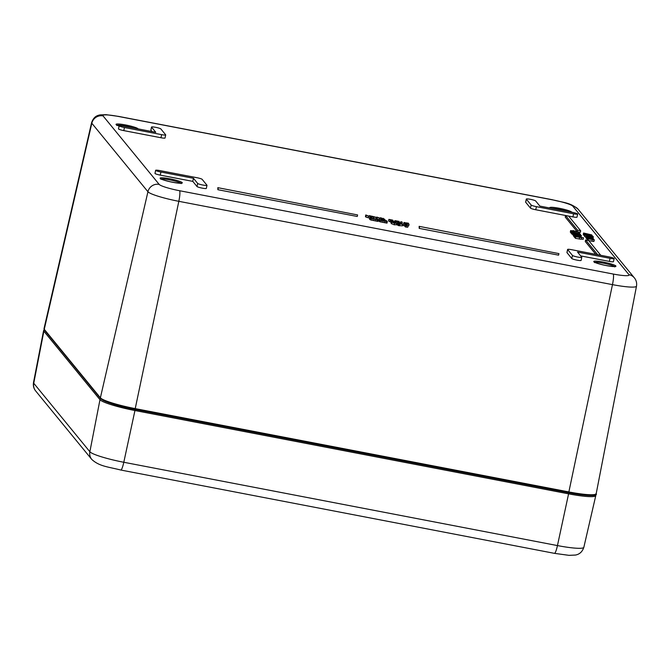 <?xml version="1.0" encoding="UTF-8"?>
<svg xmlns="http://www.w3.org/2000/svg" width="670" height="670" viewBox="0 0 670 670"><rect width="100%" height="100%" fill="white"/><g stroke="black" fill="none" stroke-linecap="round" stroke-linejoin="round"><path stroke-width="1" d="M206.293 188.295A4.79 0.603 -168 0 1 206.327 188.404A4.79 0.603 -168 0 1 201.888 188.069A4.79 0.603 -168 0 1 196.997 186.511L192.792 181.377L160.264 175.13A4.79 0.603 -168 0 1 154.979 173.396L155.641 170.297A4.79 0.603 -168 0 1 159.72 170.565L196.888 177.701A4.79 0.603 -168 0 1 202.139 179.334L206.946 185.205A4.79 0.603 -168 0 1 206.988 185.305A4.79 0.603 -168 0 1 202.541 184.97A4.79 0.603 -168 0 1 197.658 183.412L193.446 178.279L160.926 172.031A4.79 0.603 -168 0 1 155.641 170.297M577.657 214.057L576.996 217.155A4.79 0.603 -168 0 1 572.917 216.896L535.749 209.752A4.79 0.603 -168 0 1 530.498 208.127L525.69 202.256A4.79 0.603 -168 0 1 525.657 202.156L526.31 199.057A4.79 0.603 -168 0 1 530.757 199.392A4.79 0.603 -168 0 1 535.64 200.941L539.853 206.084L572.373 212.331A4.79 0.603 -168 0 1 577.657 214.057A4.79 0.603 -168 0 1 573.579 213.797L536.41 206.653A4.79 0.603 -168 0 1 531.159 205.028L526.352 199.158A4.79 0.603 -168 0 1 526.31 199.057M581.083 260.303A4.79 0.603 -168 0 1 581.116 260.412A4.79 0.603 -168 0 1 576.677 260.077A4.79 0.603 -168 0 1 571.786 258.519L566.979 252.649A4.79 0.603 -168 0 1 566.946 252.548L567.599 249.449A4.79 0.603 -168 0 1 571.686 249.709L608.854 256.853A4.79 0.603 -168 0 1 614.139 258.578A4.79 0.603 -168 0 1 610.052 258.319L577.532 252.071L581.736 257.213A4.79 0.603 -168 0 1 581.778 257.314A4.79 0.603 -168 0 1 577.331 256.978A4.79 0.603 -168 0 1 572.448 255.421L567.641 249.55A4.79 0.603 -168 0 1 567.599 249.449M614.139 258.578L613.477 261.677A4.79 0.603 -168 0 1 609.399 261.417L580.664 255.898M165.004 137.903A4.79 0.603 -168 0 1 165.038 138.003A4.79 0.603 -168 0 1 160.959 137.744L123.791 130.608A4.79 0.603 -168 0 1 118.506 128.875L119.16 125.776A4.79 0.603 -168 0 1 123.246 126.035L155.767 132.292L151.562 127.149A4.79 0.603 -168 0 1 151.52 127.049A4.79 0.603 -168 0 1 155.968 127.384A4.79 0.603 -168 0 1 160.85 128.933L165.658 134.804A4.79 0.603 -168 0 1 165.699 134.913A4.79 0.603 -168 0 1 161.612 134.645L124.444 127.509A4.79 0.603 -168 0 1 119.16 125.776M151.973 131.555L150.901 130.248A4.79 0.603 -168 0 1 150.859 130.148L151.52 127.049M575.371 237.85L574.827 237.616L575.153 236.066L583.503 237.8L580.53 237.23L581.585 237.674L581.275 239.274L575.421 238.344L575.622 236.644L580.605 237.448L575.153 236.066M583.503 237.8L583.176 239.349L581.334 238.997M573.939 236.108L573.403 235.874L573.729 234.324L579.634 235.455L579.106 235.488L580.086 236.435M574.408 236.686L573.872 236.451L574.198 234.902L579.181 235.706L573.729 234.324M573.436 235.689L573.411 233.939L579.441 235.229L573.411 233.939M572.18 233.805L571.401 233.11M570.781 232.331L570.312 232.105L570.639 230.555L573.344 231.075L572.892 230.522L578.637 232.222L570.639 230.555M586.836 238.579L586.342 238.353L586.669 236.803L591.669 237.624L586.233 236.267L592.138 237.406L592.64 237.85L591.828 237.9L593.076 238.378L587.23 237.482L592.104 238.16L586.669 236.803M586.409 238.051L585.907 237.816L586.233 236.267M587.121 239.073L587.104 237.331M584.902 236.175L584.006 235.497L584.332 233.947L592.54 235.848L584.826 234.55L584.332 233.947M369.773 218.026L365.946 217.105L365.452 216.502L365.786 214.953L368.559 216.167L369.991 216.343L369.421 215.648L370.418 215.841L371.482 217.139L365.786 214.953M382.202 218.889L376.808 217.072L379.58 218.286L381.021 218.462L380.443 217.767L381.439 217.959L382.202 218.889L381.875 220.438L381.062 220.279M378.717 219.852L378.115 219.71M376.582 218.747L376.808 217.072M382.679 219.919L382.905 218.236L384.664 219.366L382.905 218.236M409.043 224.308L404.722 223.478L407.636 223.638L403.985 222.624L408.382 223.169L405.057 222.825L408.516 223.671L409.043 224.308L408.708 225.857L408.047 225.731M387.319 221.594L386.984 223.144L379.748 221.711L378.533 220.732L378.86 219.191L381.515 220.38L383.207 220.02L384.865 221.025L386.548 220.665L387.319 221.594L380.083 220.162L378.86 219.191M402.737 224.283L402.41 225.832L398.449 225.606L396.841 224.609L397.168 223.068L398.106 223.244L397.762 222.817L402.737 224.283L398.776 224.056L397.168 223.068M577.205 231.686L565.229 217.063L565.555 215.514L568.654 216.109L580.681 230.79L580.354 232.339L577.682 231.828M558.931 253.612L558.596 255.161L419.211 228.386L419.144 226.343L558.931 253.612L419.144 226.343M357.596 214.936L357.261 216.477L217.876 189.702L217.809 187.667L357.596 214.936L217.809 187.667M595.764 254.34L585.27 241.527L585.597 239.977L588.695 240.58L600.722 255.253L597.623 254.659L585.597 239.977M408.047 225.698L407.72 227.247L405.417 226.954L404.504 225.832L403.005 225.438L403.332 223.889L407.167 224.626L405.844 224.475L406.531 225.313L408.047 225.698L405.752 225.405L404.831 224.283L403.332 223.889M396.297 224.668L394.303 224.835L391.171 223.478L391.498 221.929L393.575 221.988L396.623 223.118L396.389 224.902M378.232 219.852L377.897 221.402L370.669 219.961L369.446 218.99L369.773 217.44L372.428 218.629L373.709 218.78L373.123 218.085L375.778 219.274L377.47 218.922L378.232 219.852L370.996 218.42L369.773 217.44M402.293 222.164L401.966 223.713L400.702 223.47L400.836 221.686L402.293 222.164L400.836 221.686M391.372 222.532L388.558 220.941L388.885 219.391L392.729 220.128L391.406 219.978L392.084 220.815L393.516 221.083L391.305 220.907L390.384 219.785L388.885 219.391M376.197 217.34L372.043 216.896L375.175 217.147L371.364 216.067L376.197 217.34L375.87 218.889L374.957 219.073M372.688 218.68L371.574 218.269L371.9 216.72M584.056 235.229L583.243 234.567L583.57 233.018L591.778 234.919L584.064 233.621L583.57 233.018M586.049 237.163L584.851 236.569M588.017 240.011L587.515 239.785L587.85 238.235L592.841 239.064L587.414 237.708L593.319 238.838L593.821 239.282L593 239.332L594.256 239.81L588.411 238.922L593.277 239.592L587.85 238.235M587.582 239.483L587.087 239.257L587.414 237.708M594.256 239.81L593.578 241.46L588.712 240.589M588.067 240.455L588.277 238.763M571.242 232.875L570.723 232.607L571.058 231.058L572.724 231.552L571.058 231.058M573.227 234.818L572.172 234.048M580.145 235.915L580.287 235.254L581.468 235.622L580.823 237.113M575.036 237.532L574.349 237.172L575.178 235.455L580.848 236.811L575.371 235.982L574.676 235.622L575.178 235.455M574.625 237.356L574.961 235.806M581.468 235.622L580.287 235.254M580.212 236.477L580.438 235.43M579.19 233.922L580.505 234.333L578.913 234.341L572.289 232.741L579.123 234.232M580.505 234.333L579.994 235.823M576.795 234.584L576.962 233.78M576.711 234.575L576.887 233.763M576.368 234.508L576.518 233.83M571.962 234.291L572.498 232.498M570.89 232.808L571.217 231.259M587.649 239.944L587.975 238.394M587.213 239.416L587.54 237.867M593.821 239.282L593 239.332M588.084 240.455L588.411 238.922M587.012 235.639L592.481 236.535L587.012 235.639M586.032 235.296L586.669 235.547M592.481 236.535L591.811 236.56M584.835 236.678L585.161 235.128L593.352 236.703L585.136 235.061L584.809 236.611M593.352 236.703L593.051 238.311M591.644 235.53L591.778 234.919M583.738 235.17L584.064 233.621M371.716 218.445L372.043 216.896M371.398 217.038L371.565 216.251M371.356 216.98L371.507 216.243M371.205 216.804L371.364 216.067M384.848 219.534L383.726 219.316L384.848 219.534M384.706 220.991L384.982 219.693M383.634 220.539L383.86 219.475M383.5 220.38L383.726 219.316M392.687 220.924L392.829 220.254M393.441 221.963L393.608 221.201M391.967 221.778L392.118 221.058M390.978 222.457L391.305 220.907M390.057 221.334L390.384 219.785M388.659 221.066L388.994 219.517M400.702 223.47L401.029 221.921M372.989 218.722L373.123 218.085M376.339 219.366L376.473 218.73M376.909 221.209L377.235 219.659M376.825 221.108L377.151 219.559M373.642 220.464L373.969 218.922M370.669 219.961L370.996 218.42M392.587 222.256L395.551 222.917L392.662 222.365M396.623 223.118L394.638 223.286L391.59 222.155L391.263 223.705M407.134 225.43L407.276 224.752M406.564 225.539L406.238 227.105M405.417 226.954L405.752 225.405M404.504 225.832L404.831 224.283M403.106 225.564L403.432 224.015M217.876 189.702L218.211 188.153M419.211 228.386L419.546 226.837M580.681 230.79L577.582 230.195L565.555 215.514M577.264 231.703L577.582 230.195M399.236 223.571L401.874 224.082L399.236 223.571M399.421 225.798L399.747 224.249M398.449 225.606L398.776 224.056M397.888 224.927L398.223 223.378M396.95 224.743L397.285 223.202M382.076 220.464L382.21 219.827M385.418 221.108L385.56 220.472M385.987 222.951L386.322 221.402M385.903 222.85L386.238 221.301M382.721 222.214L383.056 220.665M379.748 221.711L380.083 220.162M404.588 224.132L404.722 223.478M404.437 224.098L404.605 223.336M403.7 223.956L404.437 222.457M395.25 220.69L399.203 221.41L395.878 221.066L399.856 222.541L395.543 221.711L398.725 222.206L395.25 220.69L394.521 222.197M399.647 223.537L399.856 222.541M395.392 222.44L395.543 221.711M395.25 222.39L395.426 221.569M383.424 220.296L383.667 219.174M380.309 218.395L380.443 217.767M380.887 220.237L381.213 218.696M380.795 220.145L381.13 218.596M369.287 216.276L369.421 215.648M371.255 218.219L371.482 217.139M370.359 217.549L370.485 216.946M369.89 217.465L370.1 216.477M592.447 236.301L592.54 235.848M584.5 236.1L584.826 234.55M586.468 238.503L586.803 236.954M586.041 237.976L586.367 236.426M592.64 237.85L591.828 237.9M586.903 239.031L587.23 237.482M574.19 231.234L577.264 231.828L574.19 231.234M570.438 232.264L570.773 230.715M573.244 232.306L573.47 231.234M572.8 230.966L572.892 230.522M578.495 232.892L578.637 232.222M574.232 232.54L574.441 231.544M573.386 232.348L573.595 231.384M578.428 232.993L579.743 233.403L578.151 233.411L571.527 231.812L578.361 233.294M579.743 233.403L579.45 233.864M576.033 233.629L576.2 232.842M575.957 233.621L576.125 232.825M575.605 233.579L575.748 232.9M571.2 233.361L571.736 231.56M573.21 235.639L573.537 234.098M573.528 236.033L573.855 234.483M580.161 235.932L574.198 234.902M573.997 236.602L574.324 235.053M574.952 237.775L575.287 236.225M581.585 237.674L575.622 236.644M575.421 238.344L575.756 236.795M192.792 181.377L193.446 178.279M552.197 208.454A10.377 1.298 -168 0 1 567.205 211.335M594.91 262.364A10.377 1.298 -168 0 1 604.935 263.503A10.377 1.298 -168 0 1 614.549 266.543M161.269 179.049A10.377 1.298 -168 0 1 171.286 180.188A10.377 1.298 -168 0 1 180.908 183.228M117.175 125.231A10.377 1.298 -168 0 1 133.556 128.02M138.179 128.908A11.331 1.424 12 0 0 125.977 125.03A11.331 1.424 12 0 0 116.128 124.595A11.331 1.424 12 0 0 119.109 126.035M613.209 274.038L179.568 190.724A18.609 2.328 -168 0 1 159.175 184.401L103.054 115.902A18.609 2.328 -168 0 1 118.774 116.521L552.415 199.836A18.609 2.328 -168 0 1 572.808 206.159L628.929 274.65A18.609 2.328 -168 0 1 613.209 274.038A9.573 1.466 -79.1 0 1 612.472 284.633A28.182 3.534 12 0 0 636.5 286.165L596.191 493.69A31.9 3.995 -168 0 1 568.989 491.956L135.348 408.641A31.9 3.995 -168 0 1 100.383 397.804L44.262 329.305A31.9 3.995 -168 0 1 44.019 328.61L44.446 330.109A0.955 0.938 -39.3 0 1 44.262 329.305L91.824 123.246L147.936 191.746A28.182 3.534 12 0 0 178.831 201.318L612.472 284.633L568.688 492.768L135.047 409.454L178.831 201.318A9.573 1.466 100.9 0 0 179.568 190.724M571.82 212.222A11.331 1.424 12 0 0 559.618 208.345A11.331 1.424 12 0 0 549.769 207.909A11.331 1.424 12 0 0 549.852 208.002M593.863 261.736A11.331 1.424 12 0 0 611.593 266.409A11.331 1.424 12 0 0 609.122 263.394A11.331 1.424 12 0 0 593.863 261.736M160.222 178.421A11.331 1.424 12 0 0 177.944 183.094A11.331 1.424 12 0 0 175.481 180.079A11.331 1.424 12 0 0 160.222 178.421M568.704 492.76A30.946 3.878 12 0 0 595.052 494.452M101.111 398.926A30.946 3.878 12 0 0 135.03 409.437A30.946 3.878 -168 0 1 101.111 398.926M44.446 330.109L100.567 398.608A0.955 0.938 -39.3 0 1 100.383 397.804L147.936 191.746A9.573 9.388 140.7 0 1 159.175 184.401M118.774 116.521A9.573 1.466 -79.1 0 0 118.607 116.404L552.247 199.719C563.537 202.75 570.296 202.357 578.244 209.383L634.364 277.874A9.573 9.388 140.7 0 0 628.929 274.65M578.244 209.383A9.573 9.388 140.7 0 0 572.808 206.159M103.054 115.902A9.573 9.388 140.7 0 0 91.824 123.246A28.182 3.534 12 0 1 91.606 122.635L44.019 328.61M577.406 236.502L577.532 235.941M578.78 234.969L578.913 234.341M575.002 234.24L575.128 233.637M572.942 234.734L573.269 233.185M591.97 241.217L592.297 239.667M589.458 236.887L589.583 236.309M373.659 218.185L373.843 217.306M373.064 217.021L373.182 216.469M375.317 220.924L375.644 219.375M371.967 220.279L372.294 218.73M369.949 219.601L370.284 218.052M393.524 222.901L393.684 222.13M394.823 223.202L394.973 222.49M394.303 224.835L394.638 223.286M384.396 222.674L384.731 221.125M381.054 222.03L381.381 220.48M379.036 221.351L379.362 219.802M379.253 219.266L379.438 218.378M377.051 218.839L377.302 217.675M368.09 217.809L368.416 216.268M365.946 217.105L366.281 215.556M578.017 234.014L578.151 233.411M574.24 233.302L574.366 232.708M579.257 239.081L579.583 237.532M123.791 130.608L124.444 127.509M150.901 130.248L151.562 127.149M160.959 137.744L161.612 134.645M571.786 258.519L572.448 255.421M566.979 252.649L567.641 249.55M609.399 261.417L610.052 258.319M525.69 202.256L526.352 199.158M572.917 216.896L573.579 213.797M535.749 209.752L536.41 206.653M530.498 208.127L531.159 205.028M196.997 186.511L197.658 183.412M160.264 175.13L160.926 172.031M33.743 383.248A9.573 9.388 140.7 0 0 35.661 390.937L91.782 459.436A9.573 9.388 -39.3 0 1 89.864 451.748L33.743 383.248A30.971 3.878 -168 0 1 33.5 382.587L43.617 330.519A31.9 3.995 12 0 0 43.86 331.198L33.743 383.248M91.782 459.436C99.361 466.421 108.004 466.781 120.826 470.038A9.573 1.466 -79.1 0 0 123.799 462.267A30.971 3.878 -168 0 1 89.864 451.748L99.981 399.697A31.9 3.995 12 0 0 134.946 410.534L135.03 409.437C118.816 406.497 107.326 402.888 100.567 398.608M120.826 470.038L554.467 553.353A9.573 1.466 -79.1 0 0 557.448 545.581L123.799 462.267L134.946 410.534L568.587 493.849L568.679 492.768M554.467 553.353L568.947 555.338L575.455 555.053C579.6 554.299 582.398 551.712 583.846 547.281A30.971 3.878 -168 0 1 557.448 545.581L568.587 493.849A31.9 3.995 12 0 0 595.789 495.599L595.354 494.1M44.706 330.419A0.955 0.938 -39.3 0 0 43.86 331.198L99.981 399.697A0.955 0.938 140.7 0 1 100.86 398.91M116.781 125.483L116.672 124.921L119.109 126.019M160.875 179.3L160.767 178.739C161.026 178.555 158.999 179.058 170.858 181.897C183.421 184.208 181.151 182.843 181.503 183.145L181.168 183.614M594.516 262.615L594.407 262.054C594.667 261.87 592.649 262.372 604.499 265.211C617.062 267.523 614.792 266.158 615.144 266.459L614.809 266.928M135.047 409.454L568.688 492.768C588.704 496.034 597.866 496.344 596.191 493.69M634.364 277.874C636.282 280.228 636.994 282.983 636.5 286.165M118.607 116.404L106.128 114.679L100.039 114.897C97.192 115.508 93.817 116.48 91.606 122.635M574.651 235.547L574.316 237.088M580.547 234.425L580.212 235.974M572.255 232.632L571.92 234.182M594.273 239.86L593.947 241.409M376.239 217.448L375.912 218.998M403.96 222.549L403.625 224.098M394.772 220.79L394.446 222.331M571.485 231.703L571.158 233.252M165.038 138.003L165.699 134.913M581.116 260.412L581.778 257.314M206.327 188.404L206.988 185.305M35.661 390.937C33.735 388.6 33.014 385.82 33.5 382.587M44.145 329.64L43.617 330.519M583.846 547.281L595.789 495.599"/></g></svg>
